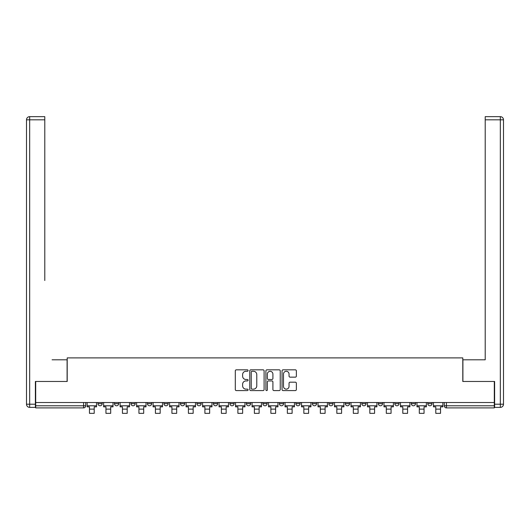 <?xml version="1.0" encoding="UTF-8"?>
<svg xmlns="http://www.w3.org/2000/svg" width="530" height="530" viewBox="0 0 530 530"><rect width="100%" height="100%" fill="white"/><g stroke="black" fill="none" stroke-linecap="round" stroke-linejoin="round"><path stroke-width="0.79" d="M248.086 370.556A0.729 0.729 0 0 0 247.358 369.827L236.334 369.827A1.04 1.04 0 0 0 235.293 370.867L235.293 389.543A1.04 1.04 0 0 0 236.334 390.583L247.358 390.583A0.729 0.729 0 0 0 248.086 389.855A0.729 0.729 0 0 0 247.358 389.133L245.933 389.133A3.319 3.319 0 0 1 242.614 385.807L242.614 384.25A3.319 3.319 0 0 1 245.933 380.931L247.358 380.931A0.729 0.729 0 0 0 248.086 380.209A0.729 0.729 0 0 0 247.358 379.48L245.933 379.48A3.319 3.319 0 0 1 242.614 376.161L242.614 374.604A3.319 3.319 0 0 1 245.933 371.285L247.358 371.285A0.729 0.729 0 0 0 248.086 370.556M427.803 403.675L427.803 402.515L427.803 403.675A2.113 2.113 0 0 0 429.923 405.788A2.113 2.113 0 0 1 427.803 403.675L432.036 403.675A2.113 2.113 0 0 1 429.923 405.788A2.113 2.113 0 0 0 432.036 403.675L432.036 402.515L432.036 403.675M279.376 402.515L279.376 403.675L283.61 403.675A2.113 2.113 0 0 1 281.49 405.788A2.113 2.113 0 0 1 279.376 403.675L279.376 402.515M229.901 402.515L229.901 403.675L234.127 403.675A2.113 2.113 0 0 1 232.014 405.788A2.113 2.113 0 0 1 229.901 403.675L229.901 402.515M196.915 402.515L196.915 403.675L201.148 403.675A2.113 2.113 0 0 1 199.035 405.788A2.113 2.113 0 0 1 196.915 403.675L196.915 402.515M180.425 402.515L180.425 403.675L184.652 403.675A2.113 2.113 0 0 1 182.539 405.788A2.113 2.113 0 0 1 180.425 403.675L180.425 402.515M147.439 402.515L147.439 403.675L151.673 403.675A2.113 2.113 0 0 1 149.553 405.788A2.113 2.113 0 0 1 147.439 403.675L147.439 402.515M295.329 377.148A1.04 1.04 0 0 0 296.363 376.108L296.363 370.867A1.04 1.04 0 0 0 295.329 369.827L283.08 369.827A1.04 1.04 0 0 0 282.046 370.867L282.046 389.543A1.04 1.04 0 0 0 283.08 390.583L295.329 390.583A1.04 1.04 0 0 0 296.363 389.543L296.363 383.216A1.04 1.04 0 0 0 295.329 382.176L290.089 382.176A1.04 1.04 0 0 0 289.049 383.216L289.049 386.357A2.776 2.776 0 0 1 286.273 389.133A2.776 2.776 0 0 1 283.497 386.357L283.497 374.061A2.776 2.776 0 0 1 286.273 371.285A2.776 2.776 0 0 1 289.049 374.061L289.049 376.108A1.04 1.04 0 0 0 290.089 377.148L295.329 377.148M35.696 402.515L35.696 381.474L67.204 381.474L67.204 357.902L462.796 357.902L462.796 381.474L494.304 381.474L494.304 402.515L35.696 402.515L35.696 405.788L85.701 405.788L85.701 402.515L85.701 405.788A2.113 2.113 0 0 1 83.588 407.901L35.696 407.901L35.696 405.788M264.092 370.867A1.04 1.04 0 0 0 263.052 369.827L250.809 369.827A1.04 1.04 0 0 0 249.769 370.867L249.769 389.543A1.04 1.04 0 0 0 250.809 390.583L263.052 390.583A1.04 1.04 0 0 0 264.092 389.543L264.092 370.867M266.948 369.827L279.191 369.827A1.04 1.04 0 0 1 280.231 370.867L280.231 389.543A1.04 1.04 0 0 1 279.191 390.583L273.95 390.583A1.04 1.04 0 0 1 272.91 389.543L272.91 381.971A1.04 1.04 0 0 0 271.877 380.931L268.399 380.931A1.04 1.04 0 0 0 267.358 381.971L267.358 389.855A0.729 0.729 0 0 1 266.636 390.583A0.729 0.729 0 0 1 265.908 389.855L265.908 370.867A1.04 1.04 0 0 1 266.948 369.827M444.299 402.515L444.299 405.788L494.304 405.788L494.304 407.901L446.412 407.901A2.113 2.113 0 0 1 444.299 405.788L444.299 402.515M494.304 402.515L494.304 405.788M411.313 402.515L411.313 403.675L415.54 403.675L415.54 402.515L415.54 403.675A2.113 2.113 0 0 1 413.426 405.788A2.113 2.113 0 0 1 411.313 403.675A2.113 2.113 0 0 0 413.426 405.788M399.05 403.675L399.05 402.515L399.05 403.675A2.113 2.113 0 0 1 396.937 405.788A2.113 2.113 0 0 1 394.824 403.675L399.05 403.675A2.113 2.113 0 0 1 396.937 405.788M394.824 402.515L394.824 403.675M382.561 402.515L382.561 403.675A2.113 2.113 0 0 1 380.447 405.788A2.113 2.113 0 0 1 378.327 403.675L382.561 403.675A2.113 2.113 0 0 1 380.447 405.788M378.327 402.515L378.327 403.675M366.064 402.515L366.064 403.675A2.113 2.113 0 0 1 363.951 405.788A2.113 2.113 0 0 1 361.838 403.675L366.064 403.675M361.838 402.515L361.838 403.675M349.575 402.515L349.575 403.675A2.113 2.113 0 0 1 347.461 405.788A2.113 2.113 0 0 1 345.348 403.675L349.575 403.675M345.348 402.515L345.348 403.675M333.085 402.515L333.085 403.675A2.113 2.113 0 0 1 330.965 405.788A2.113 2.113 0 0 1 328.852 403.675L333.085 403.675M328.852 402.515L328.852 403.675M316.589 402.515L316.589 403.675A2.113 2.113 0 0 1 314.476 405.788A2.113 2.113 0 0 1 312.362 403.675A2.113 2.113 0 0 0 314.476 405.788M312.362 402.515L312.362 403.675L316.589 403.675M300.099 402.515L300.099 403.675A2.113 2.113 0 0 1 297.986 405.788A2.113 2.113 0 0 1 295.873 403.675A2.113 2.113 0 0 0 297.986 405.788M295.873 402.515L295.873 403.675L300.099 403.675M283.61 402.515L283.61 403.675A2.113 2.113 0 0 1 281.49 405.788M267.113 402.515L267.113 403.675A2.113 2.113 0 0 1 265 405.788A2.113 2.113 0 0 1 262.887 403.675L267.113 403.675M262.887 402.515L262.887 403.675M250.624 402.515L250.624 403.675A2.113 2.113 0 0 1 248.51 405.788A2.113 2.113 0 0 1 246.39 403.675L250.624 403.675L250.624 402.515M246.39 402.515L246.39 403.675M234.127 402.515L234.127 403.675M217.638 402.515L217.638 403.675A2.113 2.113 0 0 1 215.524 405.788A2.113 2.113 0 0 1 213.411 403.675L217.638 403.675L217.638 402.515M213.411 402.515L213.411 403.675M201.148 402.515L201.148 403.675L201.148 402.515M184.652 403.675L184.652 402.515L184.652 403.675A2.113 2.113 0 0 1 182.539 405.788M168.162 402.515L168.162 403.675A2.113 2.113 0 0 1 166.049 405.788A2.113 2.113 0 0 1 163.936 403.675A2.113 2.113 0 0 0 166.049 405.788A2.113 2.113 0 0 0 168.162 403.675L168.162 402.515M163.936 402.515L163.936 403.675L168.162 403.675M151.673 402.515L151.673 403.675M135.177 402.515L135.177 403.675A2.113 2.113 0 0 1 133.063 405.788A2.113 2.113 0 0 1 130.95 403.675A2.113 2.113 0 0 0 133.063 405.788A2.113 2.113 0 0 0 135.177 403.675L130.95 403.675L130.95 402.515M114.46 402.515L114.46 403.675L118.687 403.675L118.687 402.515L118.687 403.675A2.113 2.113 0 0 1 116.573 405.788A2.113 2.113 0 0 1 114.46 403.675A2.113 2.113 0 0 0 116.573 405.788M97.964 402.515L97.964 403.675L102.197 403.675L102.197 402.515L102.197 403.675A2.113 2.113 0 0 1 100.077 405.788A2.113 2.113 0 0 1 97.964 403.675A2.113 2.113 0 0 0 100.077 405.788M83.588 402.515L83.588 407.901A2.113 2.113 0 0 0 85.701 405.788M251.949 371.285A0.729 0.729 0 0 0 251.227 372.007L251.227 388.404A0.729 0.729 0 0 0 251.949 389.133L253.453 389.133A3.319 3.319 0 0 0 256.778 385.807L256.778 374.604A3.319 3.319 0 0 0 253.453 371.285L251.949 371.285M272.91 374.107A2.776 2.776 0 0 0 270.134 371.331A2.776 2.776 0 0 0 267.358 374.107L267.358 378.44A1.04 1.04 0 0 0 268.399 379.48L271.877 379.48A1.04 1.04 0 0 0 272.91 378.44L272.91 374.107M87.132 405.788L96.539 405.788L96.539 406.848L94.214 406.848L94.214 413.347L89.457 413.347L89.457 406.848L87.132 406.848L87.132 402.515M96.539 405.788L96.539 402.515M35.377 404.204L35.377 407.378L29.673 407.378A3.173 3.173 0 0 1 26.5 404.204L26.5 119.82L29.673 119.82L29.673 116.653L44.792 116.653L44.792 119.82L29.673 119.82L29.673 404.204L35.377 404.204L35.377 381.474L67.098 381.474L67.098 359.804L52.086 359.804M44.792 119.82L44.792 280.516M29.673 116.653A3.173 3.173 0 0 0 26.5 119.82A3.173 3.173 0 0 1 29.673 116.653M477.914 359.804L485.208 359.804L485.208 116.653L500.327 116.653L485.208 116.653M494.623 404.204L500.327 404.204L500.327 407.378A3.173 3.173 0 0 0 503.5 404.204L503.5 119.82L503.5 404.204A3.173 3.173 0 0 1 500.327 407.378L494.623 407.378L494.623 381.474L462.902 381.474L462.902 359.804L485.208 359.804L485.208 280.516M500.327 116.653A3.173 3.173 0 0 1 503.5 119.82A3.173 3.173 0 0 0 500.327 116.653A3.173 3.173 0 0 1 503.5 119.82A3.173 3.173 0 0 0 500.327 116.653L500.327 119.82L485.208 119.82M103.622 405.788L113.029 405.788L113.029 406.848L110.704 406.848L110.704 413.347L105.947 413.347L105.947 406.848L103.622 406.848L103.622 402.515M113.029 405.788L113.029 402.515M120.111 405.788L129.525 405.788L129.525 406.848L127.193 406.848L127.193 413.347L122.437 413.347L122.437 406.848L120.111 406.848L120.111 402.515M129.525 405.788L129.525 402.515M136.607 405.788L146.015 405.788L146.015 406.848L143.69 406.848L143.69 413.347L138.933 413.347L138.933 406.848L136.607 406.848L136.607 402.515M146.015 405.788L146.015 402.515M153.097 405.788L162.505 405.788L162.505 406.848L160.179 406.848L160.179 413.347L155.422 413.347L155.422 406.848L153.097 406.848L153.097 402.515M162.505 405.788L162.505 402.515M169.587 405.788L179.001 405.788L179.001 406.848L176.675 406.848L176.675 413.347L171.912 413.347L171.912 406.848L169.587 406.848L169.587 402.515M179.001 405.788L179.001 402.515M186.083 405.788L195.49 405.788L195.49 406.848L193.165 406.848L193.165 413.347L188.408 413.347L188.408 406.848L186.083 406.848L186.083 402.515M195.49 405.788L195.49 402.515M202.573 405.788L211.98 405.788L211.98 406.848L209.655 406.848L209.655 413.347L204.898 413.347L204.898 406.848L202.573 406.848L202.573 402.515M211.98 405.788L211.98 402.515M219.062 405.788L228.476 405.788L228.476 406.848L226.151 406.848L226.151 413.347L221.394 413.347L221.394 406.848L219.062 406.848L219.062 402.515M228.476 405.788L228.476 402.515M235.558 405.788L244.966 405.788L244.966 406.848L242.641 406.848L242.641 413.347L237.884 413.347L237.884 406.848L235.558 406.848L235.558 402.515M244.966 405.788L244.966 402.515M252.048 405.788L261.456 405.788L261.456 406.848L259.13 406.848L259.13 413.347L254.373 413.347L254.373 406.848L252.048 406.848L252.048 402.515M261.456 405.788L261.456 402.515M268.544 405.788L277.952 405.788L277.952 406.848L275.627 406.848L275.627 413.347L270.87 413.347L270.87 406.848L268.544 406.848L268.544 402.515M277.952 405.788L277.952 402.515M285.034 405.788L294.441 405.788L294.441 406.848L292.116 406.848L292.116 413.347L287.359 413.347L287.359 406.848L285.034 406.848L285.034 402.515M294.441 405.788L294.441 402.515M301.524 405.788L310.938 405.788L310.938 406.848L308.606 406.848L308.606 413.347L303.849 413.347L303.849 406.848L301.524 406.848L301.524 402.515M310.938 405.788L310.938 402.515M318.02 405.788L327.427 405.788L327.427 406.848L325.102 406.848L325.102 413.347L320.345 413.347L320.345 406.848L318.02 406.848L318.02 402.515M327.427 405.788L327.427 402.515M334.51 405.788L343.917 405.788L343.917 406.848L341.592 406.848L341.592 413.347L336.835 413.347L336.835 406.848L334.51 406.848L334.51 402.515M343.917 405.788L343.917 402.515M350.999 405.788L360.413 405.788L360.413 406.848L358.088 406.848L358.088 413.347L353.325 413.347L353.325 406.848L350.999 406.848L350.999 402.515M360.413 405.788L360.413 402.515M367.495 405.788L376.903 405.788L376.903 406.848L374.577 406.848L374.577 413.347L369.821 413.347L369.821 406.848L367.495 406.848L367.495 402.515M376.903 405.788L376.903 402.515M383.985 405.788L393.392 405.788L393.392 406.848L391.067 406.848L391.067 413.347L386.31 413.347L386.31 406.848L383.985 406.848L383.985 402.515M393.392 405.788L393.392 402.515M400.475 405.788L409.889 405.788L409.889 406.848L407.563 406.848L407.563 413.347L402.807 413.347L402.807 406.848L400.475 406.848L400.475 402.515M409.889 405.788L409.889 402.515M416.971 405.788L426.378 405.788L426.378 406.848L424.053 406.848L424.053 413.347L419.296 413.347L419.296 406.848L416.971 406.848L416.971 402.515M426.378 405.788L426.378 402.515M433.46 405.788L442.868 405.788L442.868 406.848L440.543 406.848L440.543 413.347L435.786 413.347L435.786 406.848L433.46 406.848L433.46 402.515M442.868 405.788L442.868 402.515M446.412 402.515L446.412 407.901M89.457 409.12L94.214 409.12M29.673 407.378L29.673 404.204L26.5 404.204M503.5 404.204L500.327 404.204L500.327 119.82L503.5 119.82M105.947 409.12L110.704 409.12M122.437 409.12L127.193 409.12M138.933 409.12L143.69 409.12M155.422 409.12L160.179 409.12M171.912 409.12L176.675 409.12M188.408 409.12L193.165 409.12M204.898 409.12L209.655 409.12M221.394 409.12L226.151 409.12M237.884 409.12L242.641 409.12M254.373 409.12L259.13 409.12M270.87 409.12L275.627 409.12M287.359 409.12L292.116 409.12M303.849 409.12L308.606 409.12M320.345 409.12L325.102 409.12M336.835 409.12L341.592 409.12M353.325 409.12L358.088 409.12M369.821 409.12L374.577 409.12M386.31 409.12L391.067 409.12M402.807 409.12L407.563 409.12M419.296 409.12L424.053 409.12M435.786 409.12L440.543 409.12"/></g></svg>
